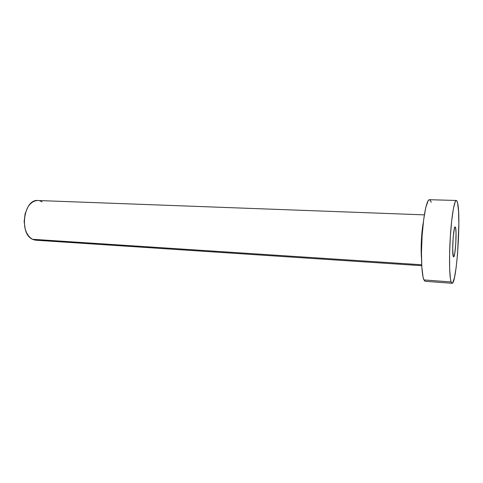 <?xml version="1.0" encoding="UTF-8"?>
<svg xmlns="http://www.w3.org/2000/svg" width="483" height="483" viewBox="0 0 483 483"><rect width="100%" height="100%" fill="white"/><g stroke="black" fill="none" stroke-linecap="round" stroke-linejoin="round"><path stroke-width="0.72" d="M455.584 227.686L454.636 227.65L455.584 227.686L455.04 226.932L454.394 228.465L453.181 237.274L452.692 248.914L453.217 256.268C451.786 252.337 453.537 225.911 455.149 226.901L455.584 227.686C456.93 232.257 455.221 257.626 453.603 256.884L453.217 256.268L453.772 256.805L454.745 253.46L455.789 243.517L456.037 232.673L455.584 227.686M423.337 222.313C421.508 231.574 420.621 248.775 421.484 258.176C420.639 248.944 421.472 232.16 423.247 222.796M424.358 214.869L37.909 200.511C23.824 198.712 18.843 233.645 32.512 239.284L421.689 264.769L32.512 239.284L35.857 240.214L421.737 265.686M456.296 200.469L429.453 199.708C426.863 199.419 423.555 214.742 422.166 234.949C420.753 255.133 421.635 275.189 423.959 279.947L451.092 281.951L423.959 279.947L425.245 281.293L452.028 283.292L451.092 281.951C449.401 277.176 449.009 256.835 450.343 236.32C451.665 215.78 454.364 200.197 456.308 200.475C456.809 200.505 457.25 201.381 457.624 203.101C461.132 217.127 456.532 284.698 452.04 283.292M424.974 281.221L423.959 279.947L423.066 277.091L421.822 266.996L421.472 252.386L422.118 235.686L423.645 219.831L425.771 207.557L428.119 200.771L429.26 199.727L430.311 200.264L431.241 202.311M457.624 203.101L458.548 211.319L458.85 223.732L457.558 253.78L456.151 267.467L454.443 277.707L452.668 282.893L451.834 283.225L451.092 281.951L450.458 279.071L449.649 268.856L449.588 254.028L450.301 237.062L451.665 220.948L453.434 208.469L455.294 201.562L456.163 200.493L456.948 201.031L457.624 203.101M34.963 240.105L32.512 239.284L30.23 237.721L28.201 235.463L26.517 232.595L25.243 229.232L24.15 221.558L25.11 213.691L27.966 206.905L29.964 204.273L32.228 202.286L34.673 201.025L37.191 200.517M39.697 200.771L42.081 201.779"/></g></svg>
